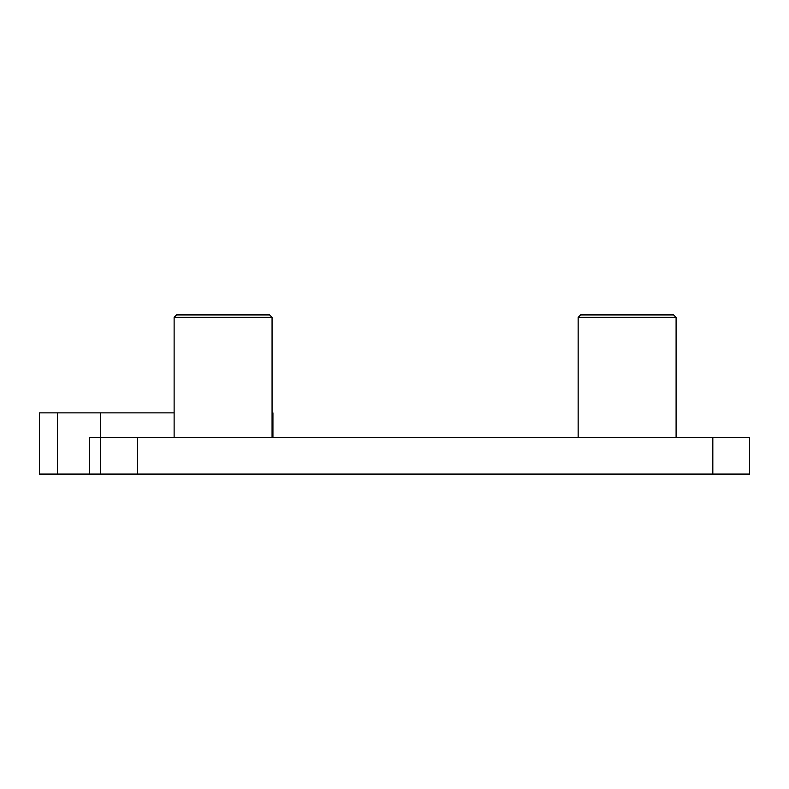 <?xml version="1.0" encoding="UTF-8"?>
<svg xmlns="http://www.w3.org/2000/svg" width="789" height="789" viewBox="0 0 789 789"><rect width="100%" height="100%" fill="white"/><g stroke="black" fill="none" stroke-linecap="round" stroke-linejoin="round"><path stroke-width="1.18" d="M578.15 317.365L580.596 314.919L673.638 314.919L676.094 317.365L578.15 317.365L578.15 437.353M174.122 317.365L176.568 314.919L269.621 314.919L272.067 317.365L174.122 317.365L174.122 437.353M676.094 317.365L676.094 437.353M272.067 317.365L272.067 437.353M39.45 474.081L39.45 412.864L100.667 412.864L100.667 437.353L137.394 437.353L137.394 474.081L39.45 474.081M712.822 474.081L712.822 437.353L749.55 437.353L749.55 474.081L137.394 474.081M712.822 437.353L137.394 437.353M89.64 474.081L89.64 437.353L100.667 437.353L100.667 474.081M57.38 474.081L57.38 412.864M272.067 412.864L272.935 412.864L272.935 437.353M100.667 412.864L174.122 412.864"/></g></svg>
